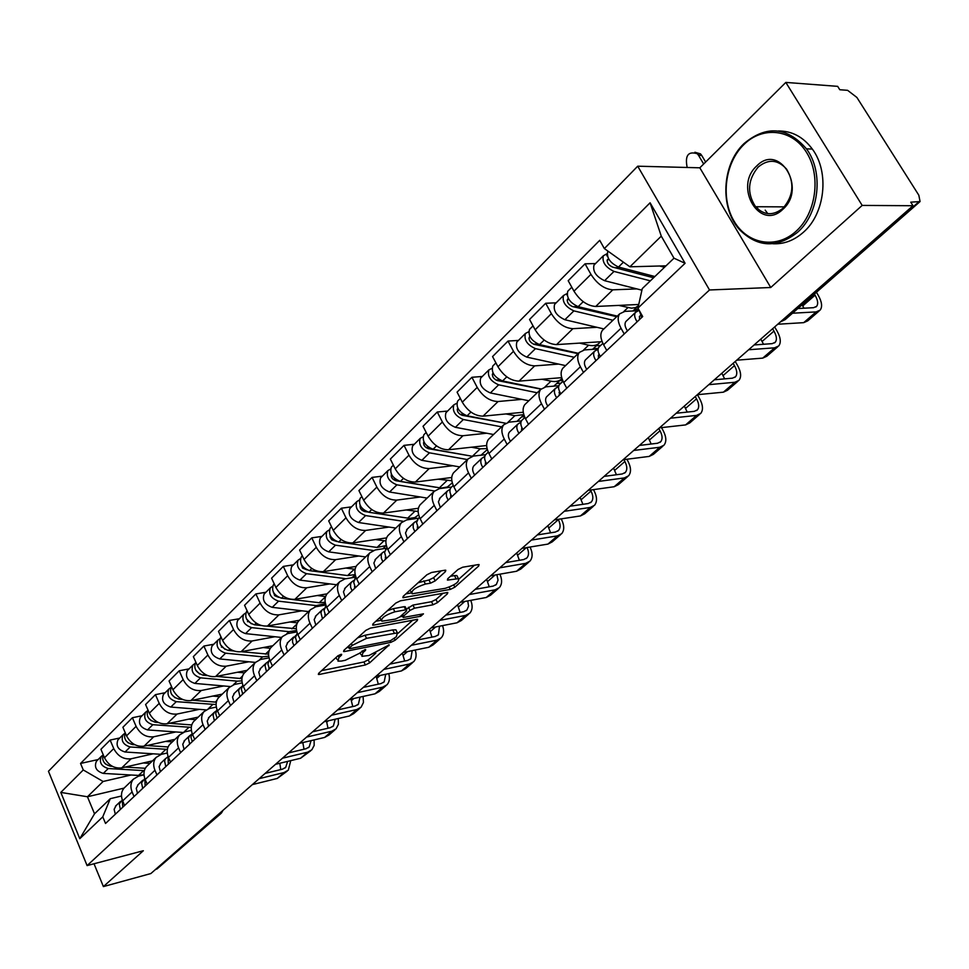 <?xml version="1.0" encoding="UTF-8"?>
<svg xmlns="http://www.w3.org/2000/svg" width="969" height="969" viewBox="0 0 969 969"><rect width="100%" height="100%" fill="white"/><g stroke="black" fill="none" stroke-linecap="round" stroke-linejoin="round"><path stroke-width="1.45" d="M340.894 654.378L337.793 655.904L318.656 673.334L318.365 674.448L319.479 674.412L365.374 664.964L369.661 662.857L389.199 644.894L369.056 655.468L361.921 656.34L362.951 652.646L365.47 650.393L365.688 649.569L364.962 649.593L359.366 653.36L345.327 660.264L341.451 661.052L337.987 661.149L338.944 657.454L341.451 655.177L341.657 654.354L340.894 654.378M767.702 213.519L765.207 210.14M445.437 571.637L445.776 570.22L444.868 570.232L431.568 572.473L426.869 574.787L403.177 596.359L402.862 597.703L450.355 589.394L454.873 587.178L478.71 566.005L479.086 564.588L478.238 564.6L462.649 567.228L458.022 569.506L447.763 578.711L447.412 580.092L458.446 578.687C459.597 581.775 455.224 584.985 445.34 588.304L412.128 593.779C410.917 590.63 415.338 587.396 425.391 584.053L430.563 583.156L435.19 580.879L445.437 571.637L444.747 570.256M709.514 289.973L770.743 287.502L862.18 205.416L912.992 205.731L150.849 873.553L103.404 886.587L143.327 850.734L87.101 865.596L709.514 289.973L637.711 166.196L48.45 771.276L87.101 865.596M370.376 628.118L365.858 630.347L343.874 650.369L343.571 651.543L344.661 651.519L390.749 642.399L395.11 640.255L417.276 620.572L417.627 619.324L370.376 628.118M372.98 623.866L395.788 603.081L400.403 600.816L447.787 592.459L447.436 593.779L437.516 602.585L433.046 604.789L414.478 608.205L409.96 610.422L403.504 616.223L403.177 617.483L423.453 613.849L420.764 616.236L373.707 625.102L372.665 625.126L372.98 623.866M862.18 205.416L785.823 82.413L837.664 86.35L839.808 89.742L847.609 90.323L856.887 97.445L918.818 195.205L920.065 201.552L910.751 202.17L912.992 205.731M785.823 82.413L699.824 167.807L637.711 166.196M220.896 813.536L156.978 868.975L220.666 812.385M155.67 869.338L156.978 868.975M94.017 863.767L103.404 886.587M125.219 786.985L123.935 788.221C121.173 791.697 120.75 795.924 122.663 800.891L124.589 805.481M153.126 753.821L131.118 758.775C123.572 759.611 117.782 756.208 113.736 748.577L104.495 757.758C108.504 765.353 114.257 768.72 121.779 767.86L152.508 760.859M104.495 757.758L100.933 749.291L110.139 740.062L119.756 737.99M134.049 796.554L132.099 791.939C130.173 786.949 130.585 782.698 133.334 779.209L138.506 776.133L143.993 774.861M113.736 748.577L110.139 740.062M147.676 765.498L146.38 766.733C143.618 770.234 143.23 774.497 145.193 779.524L147.167 784.163M142.092 715.716L132.402 717.738L122.893 727.271L126.551 735.846C130.645 743.538 136.484 746.99 144.054 746.178L175.001 739.335M156.954 774.934L154.943 770.27C152.957 765.207 153.344 760.931 156.106 757.431L161.29 754.366L167.274 753.01M175.886 731.946L153.708 736.779C146.101 737.566 140.239 734.09 136.096 726.35L132.402 717.738M170.883 743.284L169.587 744.531C166.825 748.032 166.462 752.344 168.485 757.431L170.52 762.131M165.178 692.702L155.428 694.652L145.592 704.511L149.347 713.184C153.526 720.997 159.449 724.521 167.08 723.758L198.245 717.108M180.634 752.586L178.575 747.85C176.54 742.739 176.891 738.414 179.64 734.902L184.861 731.849L191.377 730.432M199.396 709.344L177.061 714.044C169.393 714.783 163.446 711.222 159.219 703.373L155.428 694.652M194.89 720.318L193.594 721.554C190.845 725.078 190.505 729.415 192.589 734.575L194.672 739.335M189.064 668.876L179.241 670.766L169.066 680.977L172.918 689.758C177.206 697.668 183.202 701.277 190.905 700.575L222.264 694.119M205.149 729.451L203.03 724.667C200.922 719.482 201.249 715.122 203.999 711.597L209.231 708.557L216.329 707.067M223.718 685.967L201.225 690.522C193.497 691.2 187.465 687.566 183.141 679.608L179.241 670.766M219.733 696.541L218.437 697.789C215.687 701.314 215.384 705.686 217.528 710.919L219.684 715.74M213.786 644.24L203.89 646.057L193.352 656.619L197.313 665.521C201.709 673.54 207.778 677.222 215.542 676.58L247.119 670.342M230.525 705.505L228.345 700.648C226.189 695.403 226.467 691.006 229.205 687.469L234.462 684.453L242.202 682.879M248.876 661.779L226.225 666.175C218.449 666.793 212.332 663.075 207.899 655.008L203.89 646.057M245.46 671.917L244.164 673.164C241.426 676.701 241.16 681.11 243.364 686.403L245.581 691.297M239.379 618.719L229.411 620.451L218.497 631.388L222.579 640.412C227.073 648.54 233.238 652.319 241.063 651.737L272.834 645.729M256.821 680.698L254.581 675.768C252.352 670.451 252.594 666.018 255.332 662.481L260.6 659.477L269.031 657.842M274.93 636.742L252.122 640.969C244.285 641.514 238.083 637.699 233.541 629.523L229.411 620.451M272.119 646.408L270.823 647.643C268.098 651.192 267.88 655.65 270.157 661.003L272.434 665.969M265.894 592.265L255.864 593.924L244.563 605.262L248.754 614.394C253.369 622.643 259.619 626.519 267.492 626.01L299.457 620.257M284.087 654.971L281.773 649.981C279.472 644.591 279.678 640.121 282.403 636.572L287.684 633.593L296.889 631.897M301.916 610.797L278.963 614.843C271.066 615.315 264.779 611.403 260.116 603.106L255.864 593.924M299.76 619.954L298.476 621.19C295.763 624.739 295.581 629.232 297.931 634.659L300.269 639.685M293.389 564.842L283.299 566.405L271.574 578.178L275.886 587.432C280.622 595.79 286.957 599.763 294.891 599.327L327.074 593.852M312.369 628.275L309.995 623.224C307.609 617.762 307.779 613.256 310.48 609.707L315.773 606.751L325.826 604.995M329.896 583.907L306.798 587.747C298.84 588.147 292.456 584.137 287.672 575.719L283.299 566.405M328.455 592.507L327.159 593.743C324.47 597.292 324.336 601.822 326.759 607.321L329.169 612.42M321.926 536.402L311.776 537.856L299.603 550.065L304.048 559.452C308.905 567.931 315.337 572.001 323.319 571.649L356.144 566.405M341.73 600.574L339.283 595.438C336.824 589.903 336.946 585.361 339.622 581.812L344.928 578.893L355.914 577.088M358.918 556.012L335.674 559.634C327.655 559.949 321.199 555.831 316.282 547.291L311.776 537.856M358.227 564.006L356.943 565.242C354.279 568.791 354.194 573.345 356.689 578.929L359.184 584.101M351.541 506.86L341.342 508.216L328.697 520.898L333.275 530.394C338.266 539.006 344.782 543.185 352.837 542.919L386.57 537.892M372.229 571.783L369.71 566.586C367.166 560.978 367.239 556.4 369.892 552.851L375.197 549.968L387.212 548.115M389.029 527.063L365.664 530.431C357.585 530.661 351.032 526.433 345.981 517.773L341.342 508.216M389.175 534.391L387.903 535.615C385.25 539.164 385.214 543.766 387.806 549.423L390.374 554.656M382.319 476.167L372.06 477.402L358.918 490.58L363.654 500.222C368.777 508.955 375.391 513.243 383.494 513.073L418.414 508.277M403.952 541.853L401.336 536.584C398.719 530.891 398.719 526.276 401.36 522.739L406.665 519.905L418.765 518.185M420.328 496.988L396.818 500.101C388.702 500.222 382.04 495.886 376.856 487.092L372.06 477.402M421.358 503.601L420.086 504.825C417.469 508.362 417.494 513.001 420.171 518.73L422.823 524.047M414.32 444.25L404.012 445.365L390.337 459.076L395.219 468.839C400.5 477.717 407.21 482.114 415.362 482.053L451.748 477.499M436.946 510.711L434.257 505.37C431.532 499.604 431.484 494.953 434.088 491.416L439.393 488.63L451.542 487.056M452.85 465.726L429.231 468.548C421.055 468.572 414.296 464.115 408.966 455.188L404.012 445.365M454.849 471.552L453.577 472.763C450.997 476.3 451.082 480.963 453.855 486.777L456.605 492.167M447.63 411.05L437.273 412.007L423.029 426.287L428.08 436.195C433.506 445.195 440.314 449.725 448.514 449.773L486.656 445.522M471.309 478.286L468.524 472.86C465.714 467.022 465.592 462.334 468.172 458.809L473.466 456.072L485.663 454.667M486.692 433.216L462.952 435.723C454.727 435.626 447.872 431.035 442.385 421.975L437.273 412.007M489.72 438.182L488.473 439.381C485.917 442.894 486.075 447.605 488.945 453.492L491.792 458.967M482.308 376.469L471.903 377.28L457.077 392.142L462.298 402.183C467.882 411.328 474.798 415.992 483.046 416.161L523.26 412.249M507.126 444.492L504.243 438.993C501.324 433.07 501.13 428.346 503.674 424.834L508.943 422.169L521.419 420.897M521.916 399.361L498.078 401.517C489.817 401.299 482.853 396.587 477.196 387.382L471.903 377.28M526.07 403.395L524.835 404.582C522.327 408.082 522.557 412.818 525.537 418.79L528.48 424.337M518.451 340.422L508.022 341.064L492.555 356.568L497.957 366.754C503.71 376.045 510.736 380.829 519.021 381.132L561.705 377.656M544.481 409.245L541.489 403.661C538.461 397.653 538.195 392.905 540.69 389.417L545.947 386.813L558.859 385.71M558.628 364.09L534.694 365.87C526.397 365.507 519.323 360.65 513.497 351.299L508.022 341.064M564.006 367.106L562.783 368.281C560.312 371.745 560.627 376.517 563.728 382.573L566.768 388.206M556.158 302.812L545.704 303.273L529.558 319.455L535.154 329.787C541.09 339.223 548.212 344.165 556.545 344.601L602.149 341.657M583.471 372.435L580.383 366.779C577.245 360.674 576.894 355.902 579.329 352.437L584.561 349.906L598.079 348.985M596.916 327.304L572.909 328.673C564.564 328.164 557.393 323.161 551.373 313.665L545.704 303.273M603.614 329.206L602.403 330.356C599.993 333.808 600.392 338.605 603.614 344.746L606.764 350.463M595.535 263.556L585.058 263.81L568.197 280.719L573.987 291.185C580.116 300.778 587.359 305.865 595.717 306.47L638.741 304.472M624.23 333.978L621.02 328.237C617.762 322.047 617.314 317.238 619.7 313.811L624.896 311.376L638.256 310.71M636.875 288.907L612.808 289.828C604.438 289.15 597.146 283.99 590.945 274.348L585.058 263.81M131.106 774.994L103.089 781.486L87.452 796.76L94.526 813.803L110.296 798.686L121.488 796.009M124.032 788.124L87.452 796.76L60.805 792.412L83.261 769.955L103.089 781.486M110.296 798.686L102.775 816.843L79.797 838.682L60.805 792.412M604.341 248.561L650.09 202.787L685.083 263.289L637.929 308.118L642.265 288.605L673.988 258.19L661.282 236.145L629.911 266.802L604.341 248.561L599.714 240.336L80.548 763.451L83.261 769.955M102.775 816.843L105.524 823.468L642.689 316.56L637.929 308.118M770.743 287.502L699.824 167.807M629.911 266.802L666.018 265.833M98.135 759.551L80.548 763.451M79.797 838.682L94.526 813.803M673.988 258.19L685.083 263.289M661.282 236.145L650.09 202.787M335.868 657.66L337.248 659.586M359.85 652.936L361.207 654.826M321.635 670.621L363.944 661.972L368.232 659.865L375.802 653.118M398.089 633.266L412.903 620.063M346.793 647.704L348.731 647.328M349.567 647.801L349.349 648.636L350.1 648.612L390.58 640.63L396.333 636.73L397.411 632.878L366.536 638.341L352.244 645.366L349.567 647.801L348.695 645.972M396.696 631.425L395.933 629.826L392.76 629.911L394.238 632.975M357.585 637.868L365.047 635.24L392.76 629.911M443.112 593.161L435.989 599.496L437.516 602.585M406.374 609.162L412.939 605.08L431.52 601.701L435.989 599.496M402.583 616.284L400.064 616.744M381.011 620.305L375.815 621.274M394.855 611.814C385.093 615.061 380.756 618.186 381.834 621.202L395.4 619.106L399.906 616.89L406.362 611.088L406.689 609.792L405.708 609.816L394.855 611.814L393.317 608.665L387.491 610.64M379.715 617.725L381.132 619.736M405.43 607.212L404.182 606.679L405.708 609.816M393.317 608.665L404.182 606.679M418.136 582.732L428.988 579.971L433.615 577.706L441.174 570.862M409.887 590.242L411.341 592.192M457.647 577.088L456.871 575.55L454.485 575.586L456.06 578.723M450.476 576.276L454.485 575.586M459.052 578.965L474.447 565.242M405.926 593.852L411.219 592.919M145.289 768.284L125.195 767.085M112.331 766.309L110.611 766.213C104.058 764.371 101.588 760.532 103.211 754.694M149.868 763.39L143.218 762.978M105.742 764.19L104.434 762.869M144.345 770.646L108.262 768.526C101.236 766.358 98.935 762.3 101.333 756.365L103.017 755.057M143.981 774.74L138.567 775.43L103.295 773.407C96.294 771.251 94.005 767.206 96.403 761.283L97.07 760.617M122.239 800.067L119.26 803.955L120.362 809.466M116.159 805.53L114.124 809.321L115.311 814.239M287.648 761.38L285.722 767.339L282.56 769.132L265.167 773.383M122.3 799.958L122.76 807.213M252.364 784.599L277.304 778.422L287.187 771.13M259.123 778.676L284.099 772.535L288.338 770.137L290.748 760.629M279.835 763.269L280.744 769.568M168.073 746.966L146.913 745.536M134.873 744.737L132.62 744.58C125.849 742.569 123.366 738.608 125.207 732.685M172.361 741.866L165.638 741.406M128.223 742.92L125.958 740.631M167.358 749.364L130.185 746.978C123.087 744.725 120.737 740.619 123.111 734.647L124.844 733.315M161.387 754.342L125.062 752.005C117.988 749.788 115.638 745.694 118.024 739.722L118.678 739.068M191.741 724.945L169.345 723.274M158.238 722.438L155.367 722.232C148.354 720.028 145.883 715.934 147.942 709.938M195.593 719.64L188.81 719.119M151.297 720.779L148.354 717.811M191.268 727.356L152.848 724.703C145.677 722.377 143.267 718.211 145.616 712.203L147.409 710.846M182.959 732.467L147.554 729.911C140.396 727.61 137.998 723.455 140.36 717.448L141.026 716.794M144.575 778.87L141.547 782.819L142.685 788.391M138.264 784.539L136.241 788.342L137.477 793.32M311.049 740.631L309.196 746.954L306.022 748.746L288.544 752.901M144.793 778.507L145.168 786.053M275.523 764.311L300.596 758.255L310.698 750.781M282.5 758.206L307.597 752.186L311.848 749.8L314.15 745.44L314.138 739.916M302.825 742.569L304.012 749.219M167.661 756.971L165.445 758.836L164.573 760.968L165.772 766.612M161.12 762.833L159.11 766.673L160.382 771.699M335.177 719.228L333.409 725.926L330.235 727.707L312.66 731.765M168.049 756.341L168.34 764.19M299.421 743.368L324.615 737.445L328.866 735.071L334.959 729.802M306.616 737.07L331.846 731.195L336.098 728.809L338.411 724.291L338.254 718.526M326.517 721.202L328.007 728.216M796.118 231.216C816.116 213.325 821.288 175.886 806.632 152.557C792.267 128.938 762.579 125.788 743.804 144.635C724.8 163.143 720.5 198.56 734.139 221.283C747.511 244.273 776.326 249.457 796.118 231.216M743.974 143.618C766.346 125.025 787.179 126.757 806.462 148.838C823.856 171.998 819.241 213.592 797.572 232.294C776.884 248.403 757.564 247.555 739.626 229.738C719.652 208.165 721.699 164.56 743.974 143.618M782.867 209.28C760.011 231.918 733.242 186.944 756.704 165.99C779.137 142.407 807.213 188.192 782.867 209.28M758.158 167.068C747.68 179.895 746.82 193.122 755.566 206.724C764.069 215.493 773.214 215.99 783.025 208.214C793.478 195.98 794.665 182.959 786.586 169.127C777.792 159.449 768.32 158.759 758.158 167.068M778.277 130.997C791.867 130.851 803.228 136.871 812.337 149.069C829.706 172.143 825.079 213.592 803.434 232.233C794.12 240.469 783.933 244.309 772.899 243.74M758.775 209.849L756.559 206.736M216.341 702.186L192.504 700.236M182.463 699.412L178.89 699.109C171.622 696.711 169.151 692.484 171.465 686.44M219.612 696.65L212.768 696.069M175.074 697.801L171.574 694.301M216.111 704.548L176.285 701.665C169.03 699.267 166.559 695.052 168.885 689.007L170.75 687.615M205.973 709.877L170.81 707.055C163.567 704.669 161.108 700.466 163.446 694.422L164.112 693.768M241.947 678.615L216.438 676.41M207.632 675.599L203.211 675.199C195.871 672.704 193.34 668.416 195.629 662.336L195.629 662.336M244.454 672.874L237.538 672.232M199.614 674L195.653 670.015M241.911 680.856L237.175 681.159L200.522 677.84C193.182 675.357 190.663 671.081 192.964 665L194.89 663.595M230.137 686.536L194.854 683.411C187.538 680.953 185.031 676.677 187.332 670.609L187.998 669.942M268.583 654.16L241.172 651.713M233.844 650.986L228.405 650.441C220.968 647.861 218.388 643.501 220.641 637.384L220.641 637.384M270.339 648.285L263.18 647.558M222.131 647.05L221.441 647.171M225.002 649.339L220.605 644.906M268.716 656.207L262.599 656.849L225.62 653.179C218.195 650.611 215.615 646.262 217.88 640.146L219.878 638.716M255.38 662.408L219.745 658.944C212.344 656.401 209.776 652.064 212.054 645.96L212.72 645.293M192.213 741.418L190.941 737.191L192.128 733.424M191.547 734.332L189.597 735.786L188.398 738.366L189.658 744.071M184.74 740.401L182.753 744.253L184.074 749.34M360.044 697.111L358.397 704.233L355.211 706.001L337.563 709.95M324.094 721.748L349.409 715.982L353.673 713.62L359.983 708.157M331.519 715.243L356.871 709.526L361.134 707.164L363.448 702.464L363.109 696.445M350.948 699.121L352.752 706.546M216.269 710.895L214.246 712.385L213.047 714.989L214.367 720.754M209.195 717.181L207.209 721.057L208.589 726.205M385.71 674.267L384.196 681.825L381.011 683.581L363.29 687.409M216.983 709.793L215.699 713.62L217.117 718.162M349.579 699.424L375.003 693.828L379.279 691.466L385.844 685.798M357.246 692.702L382.719 687.154L386.982 684.804C389.453 682.006 390.047 678.276 388.751 673.625M376.142 676.301L378.298 684.162M242.383 693.198L242.565 694.143M241.862 686.621L239.755 688.16L238.58 690.764L239.961 696.602M234.498 693.15L232.536 697.05L233.977 702.259M412.176 650.647L410.856 658.678L407.658 660.422L389.865 664.116M242.589 685.471L241.329 689.334L242.807 693.925M375.911 676.35L401.445 670.923L405.72 668.598L412.54 662.687M383.845 669.397L409.415 664.031L413.69 661.706C416.234 658.799 416.743 654.899 415.216 650.029M402.365 653.167L404.679 661.04M296.32 628.748L266.645 626.119M261.267 625.538L254.496 624.787C246.986 622.11 244.333 617.701 246.55 611.548L247.168 610.93L246.55 611.548M297.374 622.861L289.743 622.001M248.343 621.529L247.458 621.686M251.322 623.782L246.477 618.937M296.55 630.48L288.919 631.691L251.613 627.633C244.103 624.969 241.463 620.56 243.679 614.419L245.763 612.965M281.495 637.445L245.532 633.605C238.035 630.964 235.419 626.568 237.647 620.439L238.313 619.772M268.885 667.835L269.079 669.119M268.377 661.476L266.196 663.062L265.034 665.679L266.475 671.59M260.722 668.259L258.771 672.171L260.273 677.44M439.514 626.204L438.412 634.756L435.214 636.476L417.348 640.037M269.128 660.264L267.892 664.153L269.418 668.804M403.14 652.488L428.782 647.268L433.046 644.954L440.144 638.813M411.341 645.306L437.019 640.134L441.283 637.832C443.899 634.804 444.311 630.734 442.542 625.623M429.521 629.378L431.932 637.13M325.172 602.27L319.225 602.718L291.766 599.436M291.027 599.339L281.543 598.2C273.936 595.426 271.223 590.957 273.403 584.779L274.07 584.113M325.596 596.529L317.263 595.511M275.547 595.099L274.433 595.281M278.648 597.328L274.893 595.778L273.306 592.047M323.513 605.395L325.427 603.578L316.197 605.613L278.551 601.155C270.957 598.382 268.243 593.912 270.436 587.747L272.592 586.269M308.53 611.572L272.241 607.345C264.67 604.608 261.981 600.15 264.174 593.985L264.84 593.319M296.369 641.575L296.575 643.186M295.872 635.41L292.565 639.068L292.565 642.277L293.97 645.645M287.89 642.447L285.976 646.384L287.527 651.713M467.736 600.913L468.56 606.061L466.901 610.01L463.715 611.718L445.776 615.121M297.35 633.472L295.436 637.408L297.023 642.762M431.302 627.803L457.041 622.788L461.317 620.511L468.705 614.116M439.793 620.366L465.568 615.412L469.832 613.135C472.509 609.986 472.824 605.722 470.764 600.344M457.586 604.777L460.105 612.396M355.187 574.593L347.605 575.586L309.595 570.632C301.904 567.749 299.13 563.207 301.262 557.005L301.916 556.351M355.078 569.263L345.812 568.052M303.794 567.701L302.449 567.919M307.064 569.893L302.643 568.125L301.153 564.176M355.32 575.162L351.565 577.803M346.006 578.723L306.495 573.684C298.803 570.826 296.029 566.284 298.173 560.082L300.426 558.592M336.558 584.755L299.954 580.116C292.287 577.27 289.525 572.752 291.681 566.55L292.335 565.896M324.906 614.358L325.087 616.272M324.397 608.362L322.023 610.034L320.896 612.687L322.483 618.731M316.076 615.69L314.186 619.627L315.809 625.029M496.903 574.702L498.03 580.201L496.394 584.404L493.209 586.088L475.21 589.334M325.899 606.364L324.009 610.313L325.657 615.727M460.469 602.258L486.293 597.473L490.556 595.208L498.248 588.558M469.262 594.554L495.111 589.83L499.374 587.589C502.124 584.295 502.305 579.813 499.919 574.169M486.632 579.329L489.236 586.802M386.365 545.535L377.05 547.437L338.714 542.01C330.926 539.03 328.079 534.416 330.163 528.178L330.817 527.524M385.904 540.956L375.427 539.551M333.154 539.285L331.531 539.515M336.655 541.465L331.895 539.866L330.163 537.323L330.078 535.276M385.565 546.056L382.912 548.781M373.247 550.477L335.492 545.184C327.716 542.204 324.869 537.601 326.953 531.375L329.315 529.873M365.616 556.933L328.697 551.858C320.945 548.902 318.123 544.324 320.218 538.098L320.872 537.444M354.557 586.136L354.702 588.328M354.581 587.965L355.32 587.541M354.024 580.286L351.541 582.018L350.548 584.065L350.608 587.323L352.098 590.775M345.339 587.904L343.474 591.865L345.17 597.328M527.039 547.533C529.038 551.906 529.001 555.358 526.93 557.89L523.744 559.549L505.709 562.614M355.526 578.227L353.673 582.187L355.393 587.674M490.665 575.792L516.574 571.25L520.825 569.021L528.844 562.093M499.786 567.81L525.707 563.34L529.958 561.124C532.78 557.672 532.817 552.984 530.055 547.037M516.695 552.984L519.384 560.288M418.681 514.842L414.78 517.591L409.56 518.403L368.959 512.286C361.086 509.185 358.155 504.498 360.177 498.248L360.831 497.594M418.136 511.499L406.181 509.96M363.69 509.791L361.776 510.045M367.651 511.983L364.61 511.523C361.231 510.324 359.741 508.253 360.117 505.285M416.076 516.974L414.623 518.766M402.995 521.261L365.604 515.581C357.743 512.492 354.824 507.817 356.846 501.567L359.317 500.052M395.788 528.069L358.554 522.521C350.705 519.457 347.81 514.793 349.845 508.543L350.512 507.889M385.371 556.836L385.456 559.307M385.359 559.028L386.292 558.507L384.536 552.318L386.316 548.987M384.802 551.131L382.21 552.899L381.217 554.958L381.326 558.241L382.876 561.741M375.73 559.052L373.889 563.013L375.669 568.549M558.205 519.336L558.362 519.638C560.603 524.205 560.663 527.802 558.568 530.418L555.394 532.054L537.311 534.924M521.976 548.357L547.945 544.093L552.185 541.901L560.542 534.682M531.424 540.084L557.405 535.893L561.657 533.713C564.491 530.176 564.406 525.331 561.39 519.178L561.221 518.875M547.824 525.707L550.586 532.817M452.293 482.841L447.351 486.995L441.331 488.073L400.391 481.399C392.421 478.165 389.417 473.417 391.379 467.131L392.033 466.489M451.845 480.757L438.133 479.207M395.497 479.158L393.257 479.437M436.123 487.322L395.849 480.709C392.263 479.34 390.773 477.16 391.367 474.144M447.775 486.777L447.193 487.613M434.463 490.992L396.902 484.827C388.944 481.605 385.953 476.857 387.915 470.583L390.507 469.069M427.123 498.09L389.574 492.022C381.641 488.836 378.661 484.112 380.647 477.838L381.289 477.196M417.433 526.385L417.433 529.135M417.373 528.953L417.978 528.614M416.803 520.801L414.078 522.63L413.121 524.689L413.254 528.008L414.865 531.557M407.307 529.05L405.514 533.035L407.368 538.631M590.46 490.06L591.005 491.089C593.319 495.716 593.44 499.326 591.356 501.942L588.195 503.541L570.087 506.206M418.329 518.597L416.549 522.582L418.426 528.19M554.438 519.905L580.455 515.932L584.695 513.788L593.403 506.254M564.249 511.317L590.278 507.441L594.506 505.297C597.316 501.772 597.158 496.903 594.033 490.665L593.488 489.636M580.092 497.436L582.914 504.316M487.322 449.507L481.036 455.2M487.068 448.538L480.188 448.829L471.358 447.218M472.303 456.278L433.082 449.253C425.028 445.897 421.939 441.065 423.828 434.778L424.47 434.136M428.673 447.327L426.045 447.617M470.195 455.902L428.346 448.671C424.531 447.097 423.041 444.807 423.889 441.779M467.385 459.56L429.461 452.826C421.406 449.471 418.329 444.65 420.231 438.363L422.956 436.849M459.694 466.925L421.83 460.323C413.799 457.005 410.747 452.196 412.661 445.91L413.303 445.268M450.742 494.832L450.706 497.727M450.101 489.26L447.242 491.138L446.297 493.197L446.491 496.54L448.15 500.137M440.168 497.86L438.412 501.845L440.35 507.502M623.866 459.621L624.872 461.486C627.258 466.162 627.428 469.795 625.393 472.4L622.243 473.962L604.099 476.397M451.639 486.971L450.936 487.625C449.301 489.963 449.616 492.967 451.857 496.637M588.135 490.387L614.189 486.729L618.416 484.621L627.5 476.76M598.321 481.46L624.387 477.911L628.59 475.815C631.352 472.303 631.122 467.397 627.9 461.099L626.895 459.245M613.559 468.112L616.429 474.737M523.841 414.756L516.998 421.345M523.793 414.599L514.866 415.689L505.951 413.933M505.552 423.223L467.119 415.798C458.967 412.297 455.805 407.392 457.61 401.093L458.252 400.451M463.303 414.223L460.263 414.514M505.212 423.162L462.165 415.313C458.264 413.642 456.75 411.292 457.622 408.264L457.756 408.119M501.579 426.844L463.339 419.516C455.2 416.028 452.038 411.135 453.855 404.824L456.738 403.322M493.56 434.512L455.406 427.317C447.278 423.865 444.141 418.996 445.982 412.685L446.624 412.043M521.552 416.936L524.52 416.646M485.505 461.898L485.36 465.035M484.791 456.399L481.775 458.349C480.164 460.675 480.515 463.703 482.816 467.421M474.374 465.374L473.684 466.028C472.06 468.366 472.4 471.394 474.689 475.101M658.775 428.492L660.022 430.745C662.493 435.481 662.723 439.139 660.713 441.719L657.576 443.245L639.431 445.437M486.317 454.037L485.626 454.691C484.015 457.017 484.367 460.057 486.68 463.776M623.128 459.718L649.206 456.411L653.409 454.352L662.905 446.14M633.714 450.452L659.792 447.254L663.983 445.195C666.696 441.719 666.381 436.789 663.05 430.393L661.512 427.62M648.285 437.685L651.18 444.02M561.959 378.504C559.501 381.241 555.843 382.125 550.973 381.168L541.974 379.267M541.077 388.969L502.584 380.95C494.335 377.292 491.077 372.314 492.797 366.003L493.439 365.361M499.544 379.787L496.031 380.066M540.944 389.114L497.4 380.575C493.451 378.831 491.889 376.444 492.724 373.416L493.064 373.089M537.177 392.772L498.647 384.814C490.411 381.18 487.165 376.202 488.897 369.892L491.949 368.365M528.832 400.766L490.375 392.954C482.162 389.356 478.928 384.39 480.685 378.08L481.314 377.45M556.666 383.518L560.966 383.155M562.674 380.417L559.646 380.672M521.843 427.535L521.467 430.963M520.947 422.169L517.773 424.168C516.186 426.493 516.574 429.546 518.96 433.325M510.009 431.532L509.331 432.186C507.732 434.512 508.119 437.552 510.481 441.319M695.245 396.539L696.529 398.816C699.085 403.613 699.376 407.295 697.414 409.851L694.301 411.341L676.156 413.254M522.461 419.71L521.782 420.364C520.196 422.678 520.595 425.742 522.981 429.521M659.501 427.85L685.58 424.919L689.758 422.908L699.679 414.32M670.5 418.208L696.578 415.398L700.744 413.4C703.397 409.948 703.009 404.981 699.557 398.513L697.401 394.686M684.344 406.084L687.227 412.091M600.271 341.778L599.714 342.554C597.304 345.376 593.609 346.248 588.607 345.194L579.523 343.111M578.408 353.322L539.563 344.601C531.23 340.785 527.863 335.722 529.498 329.412L530.116 328.782M537.565 343.922L533.556 344.177M578.045 353.661L534.137 344.346C530.14 342.529 528.541 340.107 529.328 337.079L529.91 336.606M574.266 357.282L535.457 348.634C527.124 344.843 523.781 339.792 525.416 333.469L528.674 331.773M565.569 365.604L526.821 357.125C518.512 353.37 515.193 348.331 516.852 342.009L517.482 341.391M593.21 348.731L598.224 348.392M600.635 345.485L596.323 345.776M559.04 392.457L559.707 391.827L559.137 395.413M558.665 386.461L555.31 388.521C553.747 390.834 554.195 393.911 556.654 397.762M547.182 396.248L546.504 396.89C544.941 399.204 545.377 402.268 547.812 406.096M733.145 363.314L734.478 365.628C737.118 370.485 737.482 374.179 735.568 376.723L732.479 378.164L714.347 379.787M560.167 383.906L559.501 384.548C557.938 386.861 558.398 389.938 560.857 393.789M697.341 394.698L723.395 392.179L727.537 390.228L737.918 381.253M708.787 384.669L734.841 382.271L738.972 380.345C741.564 376.917 741.079 371.926 737.506 365.386L735.253 361.473M721.82 373.247L724.667 378.867M638.45 305.768L635.47 307.621L631.534 308.178L618.694 305.405M617.277 316.124L578.166 306.664C569.724 302.679 566.271 297.531 567.786 291.221L568.403 290.603M577.778 306.555L573.357 306.761M616.684 316.693L572.473 306.555C568.428 304.641 566.78 302.183 567.519 299.155L568.391 298.573M616.357 316.706L617.023 316.064M612.953 320.254L573.878 310.879C565.448 306.919 561.996 301.783 563.534 295.46L567.01 293.583M603.881 328.939L564.866 319.734C556.46 315.809 553.033 310.698 554.595 304.387L555.213 303.757M638.547 309.208L634.55 309.402M567.131 295.218L566.502 294.079M599.254 354.545L598.454 355.114L598.454 358.3M598.055 349.179L594.494 351.311C592.98 353.612 593.476 356.713 596.008 360.613M585.966 359.414L585.3 360.044C583.774 362.345 584.259 365.446 586.766 369.334M772.584 328.757L773.965 331.107C776.702 336.025 777.126 339.744 775.261 342.251L772.208 343.644L754.112 344.952M599.532 346.527L598.866 347.156C597.352 349.458 597.861 352.559 600.405 356.471M736.719 360.189L762.736 358.118L766.842 356.229L777.707 346.829M748.637 349.748L774.643 347.81L778.737 345.945C781.256 342.554 780.675 337.539 776.981 330.913L774.655 326.953M760.786 339.089L763.548 344.261M694.906 152.242L700.49 153.865L701.713 155.44L698.528 155.331L697.305 153.756C688.365 150.982 684.938 155.331 687.045 166.813L687.445 167.48M654.874 276.516L618.488 267.032C609.949 262.865 606.388 257.633 607.793 251.334L607.951 251.128M664.492 267.299L659.61 266.003M620.754 267.626L615.23 267.771M653.591 277.752L612.517 267.069C608.423 265.082 606.727 262.575 607.406 259.547L608.641 258.917M650.369 280.84L614.007 271.429C605.48 267.299 601.931 262.078 603.348 255.768L607.054 253.684M641.914 290.179L604.583 280.695C596.08 276.589 592.556 271.393 593.997 265.082L594.615 264.476M607.66 256.846L606.303 254.435M698.528 155.331L703.664 163.991M705.638 162.041L701.713 155.44M640.594 315.615L639.492 316.318L639.552 319.516M639.14 310.274L635.446 312.43C633.968 314.707 634.538 317.832 637.142 321.793M626.495 320.933L625.841 321.551C624.351 323.84 624.896 326.953 627.488 330.913M814.396 294.043L815.062 295.17C817.897 300.148 818.417 303.878 816.601 306.361L813.572 307.694L797.85 308.53M639.213 310.395L641.732 317.457M777.744 324.24L803.701 322.653L807.758 320.836L819.132 310.988M792.485 313.217L816.104 311.909L820.149 310.116C822.596 306.773 821.906 301.734 818.078 295.024L816.419 292.275M802.102 304.799L803.967 308.203M551.373 313.665L535.154 329.787M513.497 351.299L497.957 366.754M477.196 387.382L462.298 402.183M442.385 421.975L428.08 436.195M408.966 455.188L395.219 468.839M376.856 487.092L363.654 500.222M345.981 517.773L333.275 530.394M316.282 547.291L304.048 559.452M287.672 575.719L275.886 587.432M260.116 603.106L248.754 614.394M233.541 629.523L222.579 640.412M207.899 655.008L197.313 665.521M183.141 679.608L172.918 689.758M159.219 703.373L149.347 713.184M136.096 726.35L126.551 735.846M590.945 274.348L573.987 291.185M612.808 289.828L595.717 306.47M572.909 328.673L556.545 344.601M580.383 366.779L563.728 382.573M534.694 365.87L519.021 381.132M541.489 403.661L525.537 418.79M498.078 401.517L483.046 416.161M504.243 438.993L488.945 453.492M462.952 435.723L448.514 449.773M468.524 472.86L453.855 486.777M429.231 468.548L415.362 482.053M434.257 505.37L420.171 518.73M396.818 500.101L383.494 513.073M401.336 536.584L387.806 549.423M365.664 530.431L352.837 542.919M369.71 566.586L356.689 578.929M335.674 559.634L323.319 571.649M339.283 595.438L326.759 607.321M306.798 587.747L294.891 599.327M309.995 623.224L297.931 634.659M278.963 614.843L267.492 626.01M281.773 649.981L270.157 661.003M252.122 640.969L241.063 651.737M254.581 675.768L243.364 686.403M226.225 666.175L215.542 676.58M228.345 700.648L217.528 710.919M201.225 690.522L190.905 700.575M203.03 724.667L192.589 734.575M177.061 714.044L167.08 723.758M178.575 747.85L168.485 757.431M153.708 736.779L144.054 746.178M154.943 770.27L145.193 779.524M131.118 758.775L121.779 767.86M132.099 791.939L122.663 800.891M621.02 328.237L603.614 344.746M218.255 814.493L221.404 813.088L223.027 810.302M782.056 320.46L783.461 320.376L918.394 202.23M780.457 321.865L785.217 319.588L919.654 201.915M338.096 655.65L338.944 657.454M365.071 649.569L365.47 650.393M362.115 650.914L362.951 652.646M388.581 644.894L388.969 645.705M368.232 659.865L369.661 662.857M363.944 661.972L365.374 664.964M318.874 673.128L319.479 674.412M341.064 654.354L341.451 655.177M416.682 619.348L417.276 620.572M394.286 638.559L395.11 640.255M389.962 640.751L390.749 642.399M344.043 650.211L344.661 651.519M365.047 635.24L366.536 638.341M351.372 643.537L352.244 645.366M446.794 592.495L447.436 593.779M431.52 601.701L433.046 604.789M412.939 605.08L414.478 608.205M408.433 607.297L409.96 610.422M402.632 614.431L403.504 616.223M419.916 614.503L420.764 616.236M373.065 623.782L373.707 625.102M433.615 577.706L435.19 580.879M428.988 579.971L430.563 583.156M423.816 580.867L425.391 584.053M447.678 578.784L448.32 580.068M478.02 564.636L478.71 566.005M453.758 584.961L454.873 587.178M449.228 587.153L450.355 589.394M403.189 596.347L403.843 597.691M138.567 775.43L143.606 770.609M103.295 773.407L108.262 768.526M284.099 772.535L277.304 778.422M132.62 744.58L133.359 743.853M160.66 754.306L165.856 749.34M125.062 752.005L130.185 746.978M155.367 722.232L156.275 721.336M183.88 732.116L188.846 727.368M147.554 729.911L152.848 724.703M307.597 752.186L300.596 758.255M303.66 742.375L302.994 742.957M331.846 731.195L324.615 737.445M328.358 720.779L326.904 722.038M215.239 702.125L216.765 700.672M178.89 699.109L179.98 698.031M208.25 708.811L212.611 704.645M170.81 707.055L176.285 701.665M239.9 678.554L242.504 676.059M203.211 675.199L204.507 673.927M233.468 684.695L237.175 681.159M194.854 683.411L200.522 677.84M265.421 654.16L269.188 650.562M228.405 650.441L229.907 648.964M259.607 659.719L262.599 656.849M219.745 658.944L225.62 653.179M356.871 709.526L349.409 715.982M353.855 698.479L351.577 700.466M382.719 687.154L375.003 693.828M380.211 675.441L377.05 678.203M409.415 664.031L401.445 670.923M407.452 651.616L403.346 655.201M291.851 628.893L296.841 624.121M254.496 624.787L256.216 623.103M286.679 633.835L288.919 631.691M245.532 633.605L251.613 627.633M437.019 640.134L428.782 647.268M435.638 626.967L430.527 631.437M319.225 602.718L325.548 596.674M281.543 598.2L283.505 596.274M314.768 606.982L316.197 605.613M272.241 607.345L278.551 601.155M465.568 615.412L457.041 622.788M464.805 601.446L458.628 606.86M347.605 575.586L354.303 569.178M309.595 570.632L311.812 568.452M299.954 580.116L306.495 573.684M495.111 589.83L486.293 597.473M495.026 575.029L487.698 581.436M377.05 547.437L384.003 540.787M338.714 542.01L341.197 539.563M328.697 551.858L335.492 545.184M525.707 563.34L516.574 571.25M526.349 547.642L517.785 555.116M407.622 518.209L414.841 511.317M368.959 512.286L371.733 509.561M358.554 522.521L365.604 515.581M557.405 535.893L547.945 544.093M558.362 519.638L548.963 527.863M439.381 487.855L446.879 480.685M400.391 481.399L403.479 478.347M389.574 492.022L396.902 484.827M590.278 507.441L580.455 515.932M591.005 491.089L581.255 499.616M472.436 456.254L480.188 448.829M433.082 449.253L436.522 445.885M423.489 442.857L424.107 442.227M421.83 460.323L429.461 452.826M624.387 477.911L614.189 486.729M624.872 461.486L614.758 470.328M507.926 422.327L514.866 415.689M467.119 415.798L470.922 412.067M457.198 409.39L457.998 408.591M455.406 427.317L463.339 419.516M659.792 447.254L649.206 456.411M660.022 430.745L649.521 439.926M544.917 386.958L550.973 381.168M502.584 380.95L506.775 376.832M492.313 374.531L493.306 373.549M490.375 392.954L498.647 384.814M696.578 415.398L685.58 424.919M696.529 398.816L685.616 408.361M583.532 350.039L588.607 345.194M539.563 344.601L544.178 340.058M528.929 338.193L530.128 337.006M526.821 357.125L535.457 348.634M734.841 382.271L723.395 392.179M734.478 365.628L723.14 375.548M623.866 311.485L627.864 307.657M578.166 306.664L583.229 301.674M567.144 300.269L568.561 298.864M564.866 319.734L573.878 310.879M598.999 354.678L598.309 355.332M774.643 347.81L762.736 358.118M773.965 331.107L762.155 341.427M618.488 267.032L623.43 262.175M607.054 260.661L608.702 259.026M604.583 280.695L614.007 271.429M640.024 315.894L639.346 316.536M816.104 311.909L803.701 322.653M815.062 295.17L802.768 305.913M619.7 313.811L602.403 330.356M133.334 779.209L123.935 788.221M156.106 757.431L146.38 766.733M179.64 734.902L169.587 744.531M203.999 711.597L193.594 721.554M229.205 687.469L218.437 697.789M255.332 662.481L244.164 673.164M282.403 636.572L270.823 647.643M310.48 609.707L298.476 621.19M339.622 581.812L327.159 593.743M369.892 552.851L356.943 565.242M401.36 522.739L387.903 535.615M434.088 491.416L420.086 504.825M468.172 458.809L453.577 472.763M503.674 424.834L488.473 439.381M540.69 389.417L524.835 404.582M579.329 352.437L562.783 368.281M348.271 646.359L349.179 648.273M395.933 629.826L397.411 632.878M401.978 615.024L402.91 616.95M405.163 606.667L406.689 609.792M456.871 575.55L458.446 578.687M96.403 761.283L101.333 756.365M120.483 801.411L115.444 806.196M285.722 767.339L284.874 768.078M118.024 739.722L123.111 734.647M140.36 717.448L145.616 712.203M142.758 780.263L137.562 785.205M309.196 746.954L308.348 747.693M165.784 758.4L160.406 763.511M333.409 725.926L332.561 726.665M755.566 206.724L784.357 206.869M812.337 149.069L806.462 148.838M163.446 694.422L168.885 689.007M187.332 670.609L192.964 665M268.243 657.999L268.922 657.345M212.054 645.96L217.88 640.146M189.597 735.786L184.037 741.067M358.397 704.233L357.549 704.972M214.246 712.385L208.48 717.859M384.196 681.825L383.349 682.564M239.755 688.16L233.795 693.828M410.856 658.678L410.008 659.417M295.375 632.176L296.647 630.964M237.647 620.439L243.679 614.419M266.196 663.062L260.007 668.925M438.412 634.756L437.564 635.482M273.403 584.779L274.263 583.932M264.174 593.985L270.436 587.747M293.595 637.033L287.187 643.125M297.398 633.423L296.647 634.138M466.901 610.01L466.065 610.736M301.262 557.005L302.364 555.903M352.704 577.609L353.939 576.434M291.681 566.55L298.173 560.082M322.023 610.034L315.373 616.357M326.214 606.073L325.196 607.03M496.394 584.404L495.559 585.131M330.163 528.178L331.543 526.797M320.218 538.098L326.953 531.375M351.541 582.018L344.637 588.571M356.132 577.657L354.824 578.893M526.93 557.89L526.094 558.616M360.177 498.248L361.861 496.576M349.845 508.543L356.846 501.567M382.21 552.899L375.027 559.719M387.225 548.127L385.614 549.653M558.568 530.418L557.732 531.133M391.379 467.131L393.378 465.144M380.647 477.838L387.915 470.583M414.078 522.63L406.617 529.716M419.565 517.422L417.627 519.263M591.356 501.942L590.545 502.645M423.828 434.778L426.166 432.44M412.661 445.91L420.231 438.363M447.242 491.138L439.478 498.514M453.226 485.457L450.936 487.625M625.393 472.4L624.581 473.102M457.61 401.093L460.323 398.392M445.982 412.685L453.855 404.824M481.775 458.349L473.684 466.028M488.303 452.148L485.626 454.691M660.713 441.719L659.913 442.421M553.917 386.122L560.627 379.751M492.797 366.003L495.91 362.903M480.685 378.08L488.897 369.892M517.773 424.168L509.331 432.186M524.871 417.433L521.782 420.364M697.414 409.851L696.614 410.541M592.556 349.361L598.273 343.922M529.498 329.412L533.035 325.875M516.852 342.009L525.416 333.469M555.31 388.521L546.504 396.89M563.025 381.192L559.501 384.548M735.568 376.723L734.781 377.401M632.89 310.976L637.529 306.567M567.786 291.221L571.795 287.224M554.595 304.387L563.534 295.46M594.494 351.311L585.3 360.044M602.888 343.353L598.866 347.156M775.261 342.251L774.497 342.917M700.49 153.865L697.305 153.756M593.997 265.082L603.348 255.768M635.446 312.43L625.841 321.551M816.601 306.361L815.85 307.003"/></g></svg>
